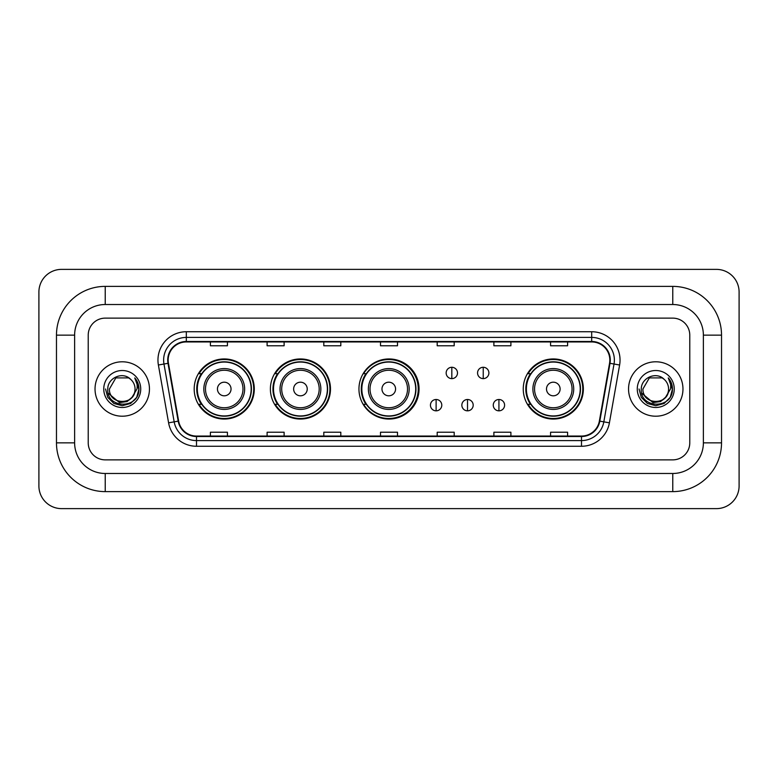 <?xml version="1.0" encoding="UTF-8"?>
<svg xmlns="http://www.w3.org/2000/svg" width="778" height="778" viewBox="0 0 778 778"><rect width="100%" height="100%" fill="white"/><g stroke="black" fill="none" stroke-linecap="round" stroke-linejoin="round"><path stroke-width="1.17" d="M523.254 389A30.05 30.05 0 0 0 553.304 419.05A30.05 30.05 0 0 0 583.354 389A30.05 30.05 0 0 0 553.304 358.95A30.05 30.05 0 0 0 523.254 389M358.95 389A30.05 30.05 0 0 0 389 419.05A30.05 30.05 0 0 0 419.05 389A30.05 30.05 0 0 0 389 358.95A30.05 30.05 0 0 0 358.95 389M270.394 389A30.05 30.05 0 0 0 300.444 419.05A30.05 30.05 0 0 0 330.485 389A30.05 30.05 0 0 0 300.444 358.95A30.05 30.05 0 0 0 270.394 389M194.189 389A30.05 30.05 0 0 0 224.239 419.05A30.05 30.05 0 0 0 254.289 389A30.05 30.05 0 0 0 224.239 358.95A30.05 30.05 0 0 0 194.189 389M201.395 404.307A27.502 27.502 0 0 1 201.395 373.693M277.6 404.307A27.502 27.502 0 0 1 277.6 373.693M365.932 404.307A27.502 27.502 0 0 1 365.932 373.693M530.46 404.307A27.502 27.502 0 0 1 530.46 373.693M95.033 389A27.211 27.211 0 0 0 122.243 416.211A27.211 27.211 0 0 0 149.454 389A27.211 27.211 0 0 0 122.243 361.789A27.211 27.211 0 0 0 95.033 389A27.211 27.211 0 0 0 122.243 416.211A27.211 27.211 0 0 0 149.454 389A27.211 27.211 0 0 0 122.243 361.789A27.211 27.211 0 0 0 95.033 389M628.546 389A27.211 27.211 0 0 0 655.757 416.211A27.211 27.211 0 0 0 682.967 389A27.211 27.211 0 0 0 655.757 361.789A27.211 27.211 0 0 0 628.546 389A27.211 27.211 0 0 0 655.757 416.211A27.211 27.211 0 0 0 682.967 389A27.211 27.211 0 0 0 655.757 361.789A27.211 27.211 0 0 0 628.546 389M168.165 360.088A18.147 18.147 0 0 1 186.312 341.941L591.688 341.941A18.147 18.147 0 0 1 609.553 363.238L599.361 421.063A18.147 18.147 0 0 1 581.497 436.059L196.503 436.059A18.147 18.147 0 0 1 178.639 421.063L168.447 363.238A18.147 18.147 0 0 1 168.165 360.088M167.717 360.088A18.594 18.594 0 0 0 167.999 363.316L178.191 421.141A18.594 18.594 0 0 0 196.503 436.516L581.497 436.516A18.594 18.594 0 0 0 599.809 421.141L610.001 363.316A18.594 18.594 0 0 0 591.688 341.484L186.312 341.484A18.594 18.594 0 0 0 167.717 360.088M158.391 365.008A28.348 28.348 0 0 1 186.312 331.739L591.688 331.739A28.348 28.348 0 0 1 619.609 365.008L609.407 422.833A28.348 28.348 0 0 1 581.497 446.261L196.503 446.261A28.348 28.348 0 0 1 168.593 422.833L158.391 365.008L163.973 364.026A22.679 22.679 0 0 1 186.312 337.409L591.688 337.409A22.679 22.679 0 0 1 614.027 364.026L603.825 421.851A22.679 22.679 0 0 1 581.497 440.591L196.503 440.591A22.679 22.679 0 0 1 174.175 421.851L163.973 364.026A22.679 22.679 0 0 1 163.633 360.088M689.775 335.143A17.009 17.009 0 0 0 672.766 318.134L105.234 318.134A17.009 17.009 0 0 0 88.225 335.143L88.225 442.857A17.009 17.009 0 0 0 105.234 459.866L672.766 459.866A17.009 17.009 0 0 0 689.775 442.857L689.775 335.143A17.009 17.009 0 0 0 672.766 318.134L105.234 318.134A17.009 17.009 0 0 0 88.225 335.143L88.225 442.857A17.009 17.009 0 0 0 105.234 459.866L672.766 459.866A17.009 17.009 0 0 0 689.775 442.857L689.775 335.143M599.809 421.141L603.825 421.851L614.027 364.026L619.609 365.008M380.5 341.941L380.5 345.782L397.5 345.782L397.5 341.941M323.804 341.941L323.804 345.782L340.813 345.782L340.813 341.941M267.107 341.941L267.107 345.782L284.116 345.782L284.116 341.941M210.41 341.941L210.41 345.782L227.419 345.782L227.419 341.941M437.187 341.941L437.187 345.782L454.196 345.782L454.196 341.941M493.884 341.941L493.884 345.782L510.893 345.782L510.893 341.941M550.581 341.941L550.581 345.782L567.59 345.782L567.59 341.941M397.5 436.059L397.5 432.218L380.5 432.218L380.5 436.059M340.813 436.059L340.813 432.218L323.804 432.218L323.804 436.059M284.116 436.059L284.116 432.218L267.107 432.218L267.107 436.059M227.419 436.059L227.419 432.218L210.41 432.218L210.41 436.059M454.196 436.059L454.196 432.218L437.187 432.218L437.187 436.059M510.893 436.059L510.893 432.218L493.884 432.218L493.884 436.059M567.59 436.059L567.59 432.218L550.581 432.218L550.581 436.059M105.234 286.382L105.234 304.519L672.766 304.519L672.766 286.382A48.761 48.761 0 0 1 721.527 335.143A48.761 48.761 0 0 0 672.766 286.382L105.234 286.382A48.761 48.761 0 0 0 56.473 335.143L56.473 442.857A48.761 48.761 0 0 0 105.234 491.618L672.766 491.618A48.761 48.761 0 0 0 721.527 442.857L721.527 335.143L703.38 335.143A30.614 30.614 0 0 0 672.766 304.519L105.234 304.519A30.614 30.614 0 0 0 74.62 335.143L74.62 442.857A30.614 30.614 0 0 0 105.234 473.481L672.766 473.481A30.614 30.614 0 0 0 703.38 442.857L703.38 335.143L703.38 442.857L721.527 442.857M739.1 292.051A22.679 22.679 0 0 0 716.421 269.373L61.579 269.373A22.679 22.679 0 0 0 38.9 292.051L38.9 485.949A22.679 22.679 0 0 0 61.579 508.627L716.421 508.627A22.679 22.679 0 0 0 739.1 485.949L739.1 292.051M132.882 396.547L127.096 401.555L119.511 402.605L108.181 393.153M132.066 397.227C125.258 406.427 108.764 400.544 109.426 389C108.648 405.533 135.839 405.533 135.061 389C135.839 405.533 108.648 405.533 109.426 389L115.834 377.904L128.652 377.904L130.636 379.324C122.778 371.077 107.636 377.865 107.772 389C106.333 408.781 138.406 409.296 138.931 389.963L138.951 389C138.902 384.799 137.512 381.103 134.759 377.923C136.85 381.356 137.589 385.052 136.967 389L132.066 397.227A12.818 12.818 0 0 0 135.061 389C135.839 405.533 108.648 405.533 109.426 389L115.834 377.904M135.061 389A12.818 12.818 0 0 0 130.636 379.324M103.756 389A18.487 18.487 0 0 0 122.243 407.487A18.487 18.487 0 0 0 140.73 389A18.487 18.487 0 0 0 122.243 370.513A18.487 18.487 0 0 0 103.756 389M134.759 377.923L138.951 389.486L138.173 383.933L138.951 389.486L138.173 383.933L138.951 389.486L134.886 378.069L138.951 389.486L134.886 378.069L138.951 389L136.714 397.354L130.597 403.471L122.243 405.708L113.889 403.471L107.772 397.354L105.536 389M134.886 378.069L138.951 389.496M231.047 389A6.808 6.808 0 0 0 224.239 382.192A6.808 6.808 0 0 0 217.441 389A6.808 6.808 0 0 0 224.239 395.808A6.808 6.808 0 0 0 231.047 389M244.652 389A20.413 20.413 0 0 0 224.239 368.587A20.413 20.413 0 0 0 203.826 389A20.413 20.413 0 0 0 224.239 409.413A20.413 20.413 0 0 0 244.652 389A20.413 20.413 0 0 1 224.239 409.413A20.413 20.413 0 0 1 203.826 389M251.168 389A26.929 26.929 0 0 0 224.239 362.071A26.929 26.929 0 0 0 197.311 389A26.929 26.929 0 0 0 224.239 415.929A26.929 26.929 0 0 0 251.168 389M253.725 389A29.486 29.486 0 0 1 199.042 404.307L201.774 404.307A27.181 27.181 0 0 0 242.23 409.384A27.181 27.181 0 0 0 242.23 368.616A27.181 27.181 0 0 0 201.774 373.693L199.042 373.693A29.486 29.486 0 0 1 253.725 389M307.242 389A6.808 6.808 0 0 0 300.444 382.192A6.808 6.808 0 0 0 293.637 389A6.808 6.808 0 0 0 300.444 395.808A6.808 6.808 0 0 0 307.242 389M320.847 389A20.413 20.413 0 0 0 300.444 368.587A20.413 20.413 0 0 0 280.031 389A20.413 20.413 0 0 0 300.444 409.413A20.413 20.413 0 0 0 320.847 389A20.413 20.413 0 0 1 300.444 409.413A20.413 20.413 0 0 1 280.031 389M327.373 389A26.929 26.929 0 0 0 300.444 362.071A26.929 26.929 0 0 0 273.506 389A26.929 26.929 0 0 0 300.444 415.929A26.929 26.929 0 0 0 327.373 389M329.921 389A29.486 29.486 0 0 1 275.247 404.307L277.979 404.307A27.181 27.181 0 0 0 318.426 409.384A27.181 27.181 0 0 0 318.426 368.616A27.181 27.181 0 0 0 277.979 373.693L275.247 373.693A29.486 29.486 0 0 1 329.921 389M395.574 389A6.808 6.808 0 0 0 388.776 382.192A6.808 6.808 0 0 0 381.969 389A6.808 6.808 0 0 0 388.776 395.808A6.808 6.808 0 0 0 395.574 389M409.179 389A20.413 20.413 0 0 0 388.776 368.587A20.413 20.413 0 0 0 368.364 389A20.413 20.413 0 0 0 388.776 409.413A20.413 20.413 0 0 0 409.179 389A20.413 20.413 0 0 1 388.776 409.413A20.413 20.413 0 0 1 368.364 389M415.705 389A26.929 26.929 0 0 0 388.776 362.071A26.929 26.929 0 0 0 361.838 389A26.929 26.929 0 0 0 388.776 415.929A26.929 26.929 0 0 0 415.705 389M418.253 389A29.486 29.486 0 0 1 363.579 404.307L366.312 404.307A27.181 27.181 0 0 0 406.758 409.384A27.181 27.181 0 0 0 406.758 368.616A27.181 27.181 0 0 0 366.312 373.693L363.579 373.693A29.486 29.486 0 0 1 418.253 389M560.111 389A6.808 6.808 0 0 0 553.304 382.192A6.808 6.808 0 0 0 546.506 389A6.808 6.808 0 0 0 553.304 395.808A6.808 6.808 0 0 0 560.111 389M573.717 389A20.413 20.413 0 0 0 553.304 368.587A20.413 20.413 0 0 0 532.891 389A20.413 20.413 0 0 0 553.304 409.413A20.413 20.413 0 0 0 573.717 389A20.413 20.413 0 0 1 553.304 409.413A20.413 20.413 0 0 1 532.891 389M580.232 389A26.929 26.929 0 0 0 553.304 362.071A26.929 26.929 0 0 0 526.375 389A26.929 26.929 0 0 0 553.304 415.929A26.929 26.929 0 0 0 580.232 389M582.79 389A29.486 29.486 0 0 1 528.106 404.307L530.839 404.307A27.181 27.181 0 0 0 571.295 409.384A27.181 27.181 0 0 0 571.295 368.616A27.181 27.181 0 0 0 530.839 373.693L528.106 373.693A29.486 29.486 0 0 1 582.79 389M451.824 367.284A5.67 5.67 0 0 0 446.154 372.954A5.67 5.67 0 0 0 451.824 378.623A5.67 5.67 0 0 0 457.493 372.954A5.67 5.67 0 0 0 451.824 367.284L451.824 378.623A5.67 5.67 0 0 0 457.493 372.954A5.67 5.67 0 0 0 451.824 367.284M483.226 367.284A5.67 5.67 0 0 0 477.556 372.954A5.67 5.67 0 0 0 483.226 378.623A5.67 5.67 0 0 0 488.895 372.954A5.67 5.67 0 0 0 483.226 367.284L483.226 378.623A5.67 5.67 0 0 0 488.895 372.954A5.67 5.67 0 0 0 483.226 367.284M436.118 399.493A5.67 5.67 0 0 0 430.448 405.163A5.67 5.67 0 0 0 436.118 410.833A5.67 5.67 0 0 0 441.787 405.163A5.67 5.67 0 0 0 436.118 399.493L436.118 410.833A5.67 5.67 0 0 0 441.787 405.163A5.67 5.67 0 0 0 436.118 399.493M467.52 399.493A5.67 5.67 0 0 0 461.85 405.163A5.67 5.67 0 0 0 467.52 410.833A5.67 5.67 0 0 0 473.189 405.163A5.67 5.67 0 0 0 467.52 399.493L467.52 410.833A5.67 5.67 0 0 0 473.189 405.163A5.67 5.67 0 0 0 467.52 399.493M498.931 399.493A5.67 5.67 0 0 0 493.262 405.163A5.67 5.67 0 0 0 498.931 410.833A5.67 5.67 0 0 0 504.601 405.163A5.67 5.67 0 0 0 498.931 399.493L498.931 410.833A5.67 5.67 0 0 0 504.601 405.163A5.67 5.67 0 0 0 498.931 399.493M666.396 396.547L660.61 401.555L653.024 402.605L641.685 393.153M668.574 389C669.352 405.533 642.161 405.533 642.939 389L649.348 377.904L662.166 377.904L664.149 379.324C656.282 371.077 641.15 377.865 641.286 389C639.847 408.781 671.92 409.296 672.435 389.963L672.464 389C672.416 384.799 671.025 381.103 668.273 377.923C670.364 381.356 671.103 385.052 670.48 389L665.579 397.227A12.818 12.818 0 0 0 668.574 389C669.352 405.533 642.161 405.533 642.939 389C642.161 405.533 669.352 405.533 668.574 389A12.818 12.818 0 0 0 664.149 379.324M665.579 397.227C658.771 406.427 642.278 400.544 642.939 389M637.27 389A18.487 18.487 0 0 0 655.757 407.487A18.487 18.487 0 0 0 674.244 389A18.487 18.487 0 0 0 655.757 370.513A18.487 18.487 0 0 0 637.27 389M668.273 377.923L672.464 389.486L671.686 383.933L672.464 389.486L671.686 383.933L672.464 389.486L668.399 378.069L672.464 389.486L668.399 378.069L672.464 389L670.228 397.354L664.111 403.471L655.757 405.708L647.403 403.471L641.286 397.354L639.049 389M668.399 378.069L672.464 389.496M591.688 331.739L591.688 341.484M163.973 364.026L167.999 363.316M196.503 446.261L196.503 436.516M581.497 436.516L581.497 446.261M168.593 422.833L178.191 421.141M610.001 363.316L614.027 364.026M186.312 331.739L186.312 341.484M603.825 421.851L609.407 422.833M672.766 491.618L672.766 473.481L105.234 473.481L105.234 491.618M56.473 442.857L74.62 442.857L74.62 335.143L56.473 335.143M242.989 389A18.75 18.75 0 0 0 224.239 370.25A18.75 18.75 0 0 0 205.489 389A18.75 18.75 0 0 0 224.239 407.75A18.75 18.75 0 0 0 242.989 389M319.194 389A18.75 18.75 0 0 0 300.444 370.25A18.75 18.75 0 0 0 281.694 389A18.75 18.75 0 0 0 300.444 407.75A18.75 18.75 0 0 0 319.194 389M407.526 389A18.75 18.75 0 0 0 388.776 370.25A18.75 18.75 0 0 0 370.027 389A18.75 18.75 0 0 0 388.776 407.75A18.75 18.75 0 0 0 407.526 389M572.054 389A18.75 18.75 0 0 0 553.304 370.25A18.75 18.75 0 0 0 534.554 389A18.75 18.75 0 0 0 553.304 407.75A18.75 18.75 0 0 0 572.054 389"/></g></svg>
